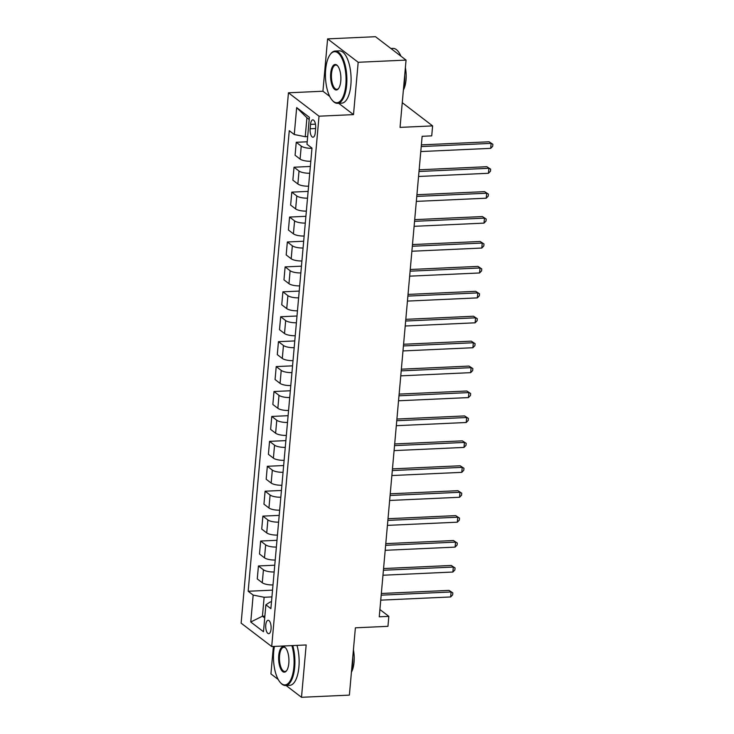 <?xml version="1.0" encoding="UTF-8"?>
<svg xmlns="http://www.w3.org/2000/svg" width="734" height="734" viewBox="0 0 734 734"><rect width="100%" height="100%" fill="white"/><g stroke="black" fill="none" stroke-linecap="round" stroke-linejoin="round"><path stroke-width="1.1" d="M271.057 629.01A6.698 2.688 -92.6 0 0 268.103 620.294A6.698 2.688 -92.6 0 0 265.763 624.964A6.698 2.688 -92.6 0 0 268.717 633.681A6.698 2.688 -92.6 0 0 271.057 629.01M273.378 646.461L270.929 673.904L278.223 679.482M288.453 92.796L241.128 623.148L271.699 646.535L319.024 116.192L288.453 92.796L322.932 91.227L329.713 96.411M338.686 103.283L353.504 114.623L358.174 62.28L327.603 38.884L322.932 91.227M327.603 38.884L375.487 36.7L406.058 60.096L400.048 127.386L432.61 125.899L402.26 102.668M286.077 685.492L301.5 697.3L349.384 695.116L355.384 627.818L387.947 626.331L388.837 616.367L379.909 609.532M358.174 62.28L406.058 60.096M432.61 125.899L431.72 135.863L422.142 136.304L379.258 616.799L388.837 616.367M310.528 124.385L310.133 128.771A6.487 2.606 -92.6 0 0 312.996 137.212A6.487 2.606 -92.6 0 0 315.262 132.698L315.648 128.303A6.487 2.606 -92.6 0 0 312.794 119.862A6.487 2.606 -92.6 0 0 310.528 124.385L315.464 124.165M309.197 119.504L306.922 117.761L305.234 136.698L294.27 134.524L289.269 130.698L248.165 591.255L272.534 590.145M294.27 134.524L296.664 107.604L309.39 117.339L306.986 144.259L311.987 148.084L270.883 608.642L265.882 604.816L263.488 631.735L250.762 622.001L253.166 595.081L248.165 591.255M353.504 114.623L319.024 116.192M301.5 697.3L306.17 644.966L271.699 646.535M265.882 604.816L270.24 601.944L271.488 601.88M264.882 616.092L262.442 616.202L264.717 617.945M307.674 136.588L305.234 136.698M271.929 596.907L264.13 597.265L262.442 616.202L250.762 622.001M311.968 148.305A8.377 2.45 -174.9 0 1 301.243 146.112L296.242 142.286L307.207 141.79M273.002 584.943A8.377 2.45 -174.9 0 1 262.277 582.75L257.276 578.924L258.432 565.969L274.764 565.217M275.222 560.014A8.377 2.45 -174.9 0 1 264.497 557.831L259.497 554.005L260.653 541.041L276.984 540.297M277.452 535.095A8.377 2.45 -174.9 0 1 266.726 532.912L261.726 529.086L262.882 516.121L279.204 515.378M279.672 510.176A8.377 2.45 -174.9 0 1 268.947 507.983L263.946 504.157L265.102 491.202L281.434 490.459M281.902 485.247A8.377 2.45 -174.9 0 1 271.167 483.064L266.176 479.238L267.332 466.283L283.654 465.53M284.122 460.328A8.377 2.45 -174.9 0 1 273.397 458.144L268.396 454.318L269.552 441.354L285.884 440.611M286.343 435.409A8.377 2.45 -174.9 0 1 275.617 433.216L270.617 429.39L271.782 416.435L288.104 415.692M288.572 410.489A8.377 2.45 -174.9 0 1 277.847 408.297L272.846 404.471L274.002 391.516L290.334 390.763M290.792 385.561A8.377 2.45 -174.9 0 1 280.067 383.377L275.067 379.551L276.223 366.587L292.554 365.844M293.022 360.642A8.377 2.45 -174.9 0 1 282.296 358.449L277.296 354.623L278.452 341.668L294.774 340.925M295.242 335.722A8.377 2.45 -174.9 0 1 284.517 333.53L279.516 329.704L280.672 316.749L297.004 315.996M297.463 310.794A8.377 2.45 -174.9 0 1 286.737 308.61L281.746 304.784L282.902 291.82L299.224 291.077M299.692 285.875A8.377 2.45 -174.9 0 1 288.967 283.682L283.966 279.856L285.122 266.901L301.454 266.158M301.913 260.955A8.377 2.45 -174.9 0 1 291.187 258.763L286.187 254.937L287.343 241.981L303.674 241.229M304.142 236.027A8.377 2.45 -174.9 0 1 293.416 233.843L288.416 230.017L289.572 217.053L305.904 216.31M306.362 211.108A8.377 2.45 -174.9 0 1 295.637 208.915L290.636 205.098L291.793 192.134L308.124 191.391M308.592 186.188A8.377 2.45 -174.9 0 1 297.866 183.995L292.866 180.169L294.022 167.214L310.344 166.462M310.812 161.26A8.377 2.45 -174.9 0 1 300.087 159.076L295.086 155.25L296.242 142.286M309.748 173.224A8.377 2.45 -174.9 0 1 299.022 171.04L294.022 167.214M307.518 198.143A8.377 2.45 -174.9 0 1 296.793 195.96L291.793 192.134M305.298 223.072A8.377 2.45 -174.9 0 1 294.573 220.879L289.572 217.053M303.069 247.991A8.377 2.45 -174.9 0 1 292.343 245.807L287.343 241.981M300.848 272.91A8.377 2.45 -174.9 0 1 290.123 270.727L285.122 266.901M298.628 297.839A8.377 2.45 -174.9 0 1 287.893 295.646L282.902 291.82M296.398 322.758A8.377 2.45 -174.9 0 1 285.673 320.575L280.672 316.749M294.178 347.677A8.377 2.45 -174.9 0 1 283.452 345.494L278.452 341.668M291.948 372.606A8.377 2.45 -174.9 0 1 281.223 370.413L276.223 366.587M289.728 397.525A8.377 2.45 -174.9 0 1 279.003 395.332L274.002 391.516M287.499 422.445A8.377 2.45 -174.9 0 1 276.773 420.261L271.782 416.435M285.278 447.373A8.377 2.45 -174.9 0 1 274.553 445.18L269.552 441.354M283.058 472.292A8.377 2.45 -174.9 0 1 272.323 470.099L267.332 466.283M280.828 497.212A8.377 2.45 -174.9 0 1 270.103 495.028L265.102 491.202M278.608 522.14A8.377 2.45 -174.9 0 1 267.882 519.947L262.882 516.121M276.379 547.059A8.377 2.45 -174.9 0 1 265.653 544.867L260.653 541.041M274.158 571.979A8.377 2.45 -174.9 0 1 263.433 569.795L258.432 565.969M253.166 595.081L264.13 597.265M306.922 117.761L296.664 107.604M421.224 146.561L491.138 143.369L490.697 148.351L420.784 151.553M421.38 144.882L489.073 141.79L492.872 144.277L492.697 146.268L490.697 148.351M489.073 141.79L492.872 144.277M419.004 171.49L488.917 168.288L488.468 173.279L418.554 176.472M419.151 169.802L486.853 166.71L490.651 169.196L490.477 171.196L488.468 173.279M486.853 166.71L490.651 169.196M416.774 196.409L486.688 193.216L486.247 198.198L416.334 201.391M416.93 194.73L484.624 191.638L488.422 194.125L488.248 196.116L486.247 198.198M484.624 191.638L488.422 194.125M414.554 221.329L484.468 218.136L484.018 223.118L414.114 226.32M414.701 219.649L482.403 216.558L486.202 219.044L486.027 221.035L484.018 223.118M482.403 216.558L486.202 219.044M412.334 246.257L482.238 243.055L481.798 248.046L411.884 251.239M412.48 244.569L480.174 241.477L483.981 243.963L483.798 245.963L481.798 248.046M480.174 241.477L483.981 243.963M345.824 84.933A25.543 10.258 -92.6 0 0 341.631 57.747A25.543 10.258 -92.6 0 0 330.199 54.499A25.543 10.258 -92.6 0 0 325.667 69.51A25.543 10.258 -92.6 0 0 332.3 100.356A25.543 10.258 -92.6 0 0 345.824 84.933M330.199 54.499L330.639 53.912A26.167 10.505 87.4 0 1 335.126 51.05A26.167 10.505 87.4 0 1 346.641 85.098A26.167 10.505 87.4 0 1 337.512 103.338A26.167 10.505 87.4 0 1 332.786 100.897L332.3 100.356M340.778 81.079A12.772 5.129 87.4 0 1 338.512 88.585A12.772 5.129 87.4 0 1 332.796 86.961A12.772 5.129 87.4 0 1 330.704 73.363A12.772 5.129 87.4 0 1 337.466 65.656A12.772 5.129 87.4 0 1 340.778 81.079M337.713 65.941A12.139 4.872 -92.6 0 0 335.759 65.069A12.139 4.872 -92.6 0 0 331.52 73.528A12.139 4.872 -92.6 0 0 336.869 89.328A12.139 4.872 -92.6 0 0 338.732 88.273M390.91 48.508L392.965 48.407A26.167 10.505 87.4 0 1 400.938 56.179M404.7 75.29A26.167 10.505 87.4 0 1 404.489 82.456A26.167 10.505 87.4 0 1 403.471 89.016M405.379 67.647A18.845 7.569 87.4 0 1 406.003 80.043A18.845 7.569 87.4 0 1 403.388 89.97M335.126 51.05L339.337 50.866A26.167 10.505 87.4 0 1 350.861 84.905A26.167 10.505 87.4 0 1 341.723 103.145L337.512 103.338M274.452 646.415A25.543 10.258 -92.6 0 0 273.699 651.691A25.543 10.258 -92.6 0 0 280.342 682.537A25.543 10.258 -92.6 0 0 293.866 667.114A25.543 10.258 -92.6 0 0 291.893 645.617M292.765 645.581A26.167 10.505 87.4 0 1 294.683 667.279A26.167 10.505 87.4 0 1 285.554 685.519A26.167 10.505 87.4 0 1 280.828 683.079L280.342 682.537M288.82 663.261A12.772 5.129 87.4 0 1 286.554 670.766A12.772 5.129 87.4 0 1 280.838 669.142A12.772 5.129 87.4 0 1 278.746 655.545A12.772 5.129 87.4 0 1 285.508 647.838A12.772 5.129 87.4 0 1 288.82 663.261M285.755 648.122A12.139 4.872 -92.6 0 0 283.801 647.25A12.139 4.872 -92.6 0 0 279.562 655.71A12.139 4.872 -92.6 0 0 284.911 671.509A12.139 4.872 -92.6 0 0 286.774 670.454M352.742 657.471A26.167 10.505 87.4 0 1 352.531 664.637A26.167 10.505 87.4 0 1 351.513 671.197M353.421 649.829A18.845 7.569 87.4 0 1 354.045 662.224A18.845 7.569 87.4 0 1 351.43 672.151M296.976 645.388A26.167 10.505 87.4 0 1 298.903 667.087A26.167 10.505 87.4 0 1 289.765 685.327L285.554 685.519M410.104 271.176L480.018 267.983L479.568 272.965L409.664 276.158M410.26 269.497L477.953 266.396L481.752 268.892L481.577 270.883L479.568 272.965M477.953 266.396L481.752 268.892M407.884 296.096L477.797 292.903L477.348 297.885L407.434 301.087M408.031 294.417L475.724 291.325L479.531 293.811L479.348 295.802L477.348 297.885M475.724 291.325L479.531 293.811M405.654 321.024L475.568 317.822L475.127 322.813L405.214 326.006M405.81 319.336L473.503 316.244L477.302 318.73L477.128 320.73L475.127 322.813M473.503 316.244L477.302 318.73M403.434 345.943L473.347 342.75L472.898 347.733L402.984 350.925M403.581 344.264L471.283 341.163L475.081 343.659L474.907 345.65L472.898 347.733M471.283 341.163L475.081 343.659M401.204 370.863L471.118 367.67L470.678 372.652L400.764 375.845M401.36 369.184L469.054 366.092L472.861 368.578L472.678 370.569L470.678 372.652M469.054 366.092L472.861 368.578M398.984 395.791L468.898 392.589L468.448 397.58L398.544 400.773M399.131 394.103L466.833 391.011L470.632 393.497L470.457 395.498L468.448 397.58M466.833 391.011L470.632 393.497M396.764 420.71L466.668 417.518L466.228 422.5L396.314 425.692M396.911 419.031L464.604 415.93L468.411 418.426L468.228 420.417L466.228 422.5M464.604 415.93L468.411 418.426M394.534 445.63L464.448 442.437L463.998 447.419L394.094 450.612M394.69 443.951L462.383 440.859L466.182 443.345L466.007 445.336L463.998 447.419M462.383 440.859L466.182 443.345M392.314 470.558L462.227 467.356L461.778 472.347L391.864 475.54M392.461 468.87L460.154 465.778L463.961 468.264L463.778 470.265L461.778 472.347M460.154 465.778L463.961 468.264M390.084 495.478L459.998 492.285L459.557 497.267L389.644 500.46M390.24 493.799L457.933 490.697L461.732 493.193L461.558 495.184L459.557 497.267M457.933 490.697L461.732 493.193M387.864 520.397L457.777 517.204L457.328 522.186L387.414 525.379M388.011 518.718L455.713 515.626L459.512 518.112L459.337 520.103L457.328 522.186M455.713 515.626L459.512 518.112M385.644 545.316L455.548 542.123L455.108 547.114L385.194 550.307M385.79 543.637L453.484 540.545L457.291 543.032L457.108 545.023L455.108 547.114M453.484 540.545L457.291 543.032M383.414 570.245L453.328 567.052L452.878 572.034L382.974 575.227M383.561 568.556L451.263 565.464L455.062 567.951L454.887 569.951L452.878 572.034M451.263 565.464L455.062 567.951M381.194 595.164L451.098 591.971L450.658 596.953L380.744 600.146M381.341 593.485L449.034 590.393L452.841 592.879L452.658 594.87L450.658 596.953M449.034 590.393L452.841 592.879M300.087 159.076L301.243 146.112M297.866 183.995L299.022 171.04M295.637 208.915L296.793 195.96M293.416 233.843L294.573 220.879M291.187 258.763L292.343 245.807M288.967 283.682L290.123 270.727M286.737 308.61L287.893 295.646M284.517 333.53L285.673 320.575M282.296 358.449L283.452 345.494M280.067 383.377L281.223 370.413M277.847 408.297L279.003 395.332M275.617 433.216L276.773 420.261M273.397 458.144L274.553 445.18M271.167 483.064L272.323 470.099M268.947 507.983L270.103 495.028M266.726 532.912L267.882 519.947M264.497 557.831L265.653 544.867M262.277 582.75L263.433 569.795M315.629 128.523L310.133 128.771"/></g></svg>
